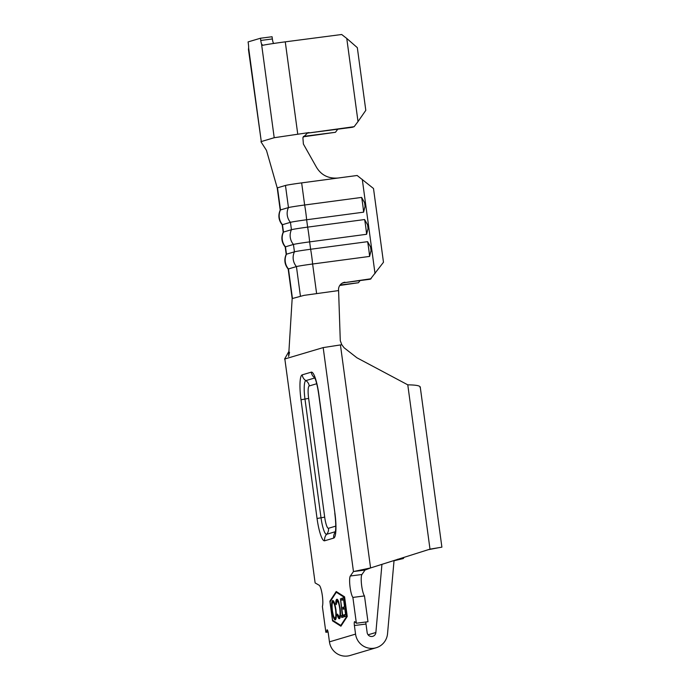 <?xml version="1.0" encoding="UTF-8"?>
<svg xmlns="http://www.w3.org/2000/svg" width="690" height="690" viewBox="0 0 690 690"><rect width="100%" height="100%" fill="white"/><g stroke="black" fill="none" stroke-linecap="round" stroke-linejoin="round"><path stroke-width="1.03" d="M315.123 582.921L284.841 358.973L315.123 582.921L319.168 585.249A11.169 2.122 82.6 0 1 322.342 595.643A11.169 2.122 82.6 0 1 322.377 606.476L325.87 632.29L328.069 632.005M364.605 219.541L367.572 224.785L367.822 226.622L368.063 228.45L366.606 234.29A13.524 0.897 -97.6 0 0 365.743 226.829A13.524 0.897 -97.6 0 0 364.605 219.541L307.637 227.131A15.637 0.474 172.3 0 0 291.447 229.701L283.478 232.073A15.637 0.474 172.3 0 0 283.211 232.185A15.637 0.474 172.3 0 0 283.202 232.194C280.925 237.507 281.598 242.431 285.203 246.951A15.637 0.474 172.3 0 0 285.203 246.951L286.195 254.317A15.637 0.474 172.3 0 0 286.195 254.317C283.918 259.63 284.582 264.555 288.196 269.083A15.637 0.474 172.3 0 1 288.187 269.074L292.172 298.546L288.601 356.437L289.524 352.331M367.598 241.673L370.556 246.908L371.056 250.573L369.59 256.421A13.524 0.897 -97.6 0 0 368.736 248.961A13.524 0.897 -97.6 0 0 367.598 241.673L310.629 249.254A15.637 0.474 172.3 0 0 294.44 251.824L286.471 254.196A15.637 0.474 172.3 0 0 286.195 254.308M361.62 197.418L364.579 202.662L364.829 204.49L365.07 206.327L363.613 212.166A13.524 0.897 -97.6 0 0 362.75 204.706A13.524 0.897 -97.6 0 0 361.62 197.418L304.644 205.008A15.637 0.474 172.3 0 0 288.454 207.578L280.485 209.941A15.637 0.474 172.3 0 0 280.218 210.062A15.637 0.474 172.3 0 0 280.218 210.071C277.941 215.383 278.605 220.308 282.21 224.828A15.637 0.474 172.3 0 0 282.21 224.828L283.202 232.194M340.446 598.704L342.68 615.256L343.517 615.006L343.775 616.894L341.748 617.498L341.49 615.601L342.326 615.359L340.446 598.704M332.804 600.507L332.666 600.524C333.865 600.533 334.952 603.543 335.909 609.555C336.599 615.661 336.401 619.111 335.314 619.896C334.107 619.922 333.011 616.886 332.045 610.797C331.364 604.682 331.571 601.257 332.666 600.524L332.744 600.507M330.105 601.775L332.597 620.215L340.808 625.442L347.027 615.928L344.534 597.488L336.323 592.261L330.105 601.775M339.446 618.671C338.807 618.913 338.1 617.783 337.324 615.29L337.47 614.091L339.204 616.774C340.118 616.248 340.308 613.479 339.747 608.485C338.954 603.509 338.057 601.076 337.074 601.18L336.194 604.638L335.754 603.629C335.814 600.895 336.168 599.446 336.824 599.291C337.401 599.032 338.048 599.955 338.764 602.068L340.118 608.502C340.8 614.661 340.575 618.05 339.446 618.671L339.351 618.689M339.782 616.705L340.437 616.006M338.6 601.577L337.074 601.18M341.593 598.368L343.706 597.738L346.199 616.179L344.086 616.8L343.827 614.911L345.587 614.393L344.819 608.718L343.059 609.236L342.801 607.347L344.569 606.829L343.603 599.731L341.843 600.257L341.593 598.368L343.724 597.851M354.143 126.684L307.481 133.127L352.297 127.296L354.143 126.684L358.015 121.569L346.768 38.45L341.679 34.5L285.272 41.849A20.847 0.63 172.3 0 0 262.752 45.29L262.7 45.299M280.209 210.071L277.225 187.947A15.637 0.474 -7.7 0 1 277.492 187.818L285.462 185.455A15.637 0.474 -7.7 0 1 301.651 182.885L338.065 178.029C328.449 178.753 321.264 175.174 316.494 167.291L303.384 144.037L302.893 137.646L307.576 132.929L309.086 132.558L274.206 137.715L261.286 141.554L248.616 47.817A5.21 0.992 82.6 0 0 248.4 44.126L248.098 41.909L260.466 38.235L272.067 36.742L272.369 38.95A5.21 0.992 -97.4 0 0 273.128 42.487L273.689 43.453M358.015 121.569L365.804 110.34L357.325 47.653L346.768 38.45M262.752 45.29L261.536 43.979A5.21 0.992 82.6 0 1 260.768 40.451L272.369 38.95M260.466 38.235L260.768 40.451M248.616 47.817L248.46 49.525A20.847 0.63 172.3 0 0 248.46 49.533L261.286 141.554M303.255 136.801L335.444 132.299L303.471 136.396M335.444 132.299L337.772 129.185M371.116 278.743L344.224 282.684L370.375 279.2L383.476 262.26L373.506 188.508L357.153 175.493L338.065 178.029M339.773 285.453L358.464 282.736L340.075 285.039M301.651 182.885L304.644 205.008A13.524 0.897 82.4 0 1 305.774 212.296A13.524 0.897 82.4 0 1 306.636 219.756L307.637 227.131A13.524 0.897 82.4 0 1 308.766 234.419A13.524 0.897 82.4 0 1 309.629 241.88L310.629 249.254A13.524 0.897 82.4 0 1 311.759 256.542A13.524 0.897 82.4 0 1 312.622 264.003A15.637 0.474 172.3 0 0 296.433 266.582L288.463 268.945A15.637 0.474 172.3 0 0 288.187 269.074M344.966 282.219A7.443 7.426 -122.1 0 0 338.592 290.576L304.126 295.346L292.163 298.572M366.606 234.29L309.629 241.88A15.637 0.474 172.3 0 0 293.44 244.45L285.47 246.822A15.637 0.474 172.3 0 0 285.203 246.942M363.613 212.166L306.636 219.756A15.637 0.474 172.3 0 0 290.447 222.327L282.477 224.69A15.637 0.474 172.3 0 0 282.21 224.819M358.464 282.736L360.042 280.58M362.293 179.417L375.024 273.602M316.606 293.509L312.622 264.003L369.59 256.421M344.224 282.684A7.443 7.426 57.9 0 0 341.645 283.53M365.838 622.009A3.726 0.707 -97.4 0 0 365.993 624.036L354.401 625.537A3.726 0.707 82.6 0 1 354.608 621.638A3.726 0.707 82.6 0 1 354.781 621.716L356.376 623.234L352.883 597.419A11.169 2.122 82.6 0 1 349.985 586.483A11.169 2.122 82.6 0 1 350.33 576.003L353.461 571.544L323.179 347.596L284.841 358.973M323.179 347.596L341.791 344.724L340.282 340.688L338.592 290.576M352.883 597.419L364.484 595.927A11.169 2.122 82.6 0 1 361.577 584.991A11.169 2.122 82.6 0 1 361.931 574.503L365.053 570.043L353.461 571.544L370.582 567.939L429.999 549.145L441.893 547.161L420.227 386.849M364.484 595.927L367.968 621.733L356.376 623.234M365.993 624.036L367.158 632.609A4.468 4.381 -106.5 0 0 375.878 632.497L368.081 634.809M347.243 616.498L344.586 596.841L336.22 591.511L329.88 601.206L332.537 620.862L340.912 626.201L347.243 616.498M327.345 629.927L325.87 632.29M326.939 629.979A3.726 0.707 82.6 0 1 327.12 629.798A3.726 0.707 82.6 0 1 328.285 633.282L329.449 641.855A16.379 16.077 73.5 0 0 350.054 655.5L376.171 647.746A16.379 16.077 73.5 0 0 387.538 633.687L394.05 560.513M354.401 625.537L355.557 634.11A16.379 16.077 73.5 0 0 376.171 647.746M340.429 344.905L370.582 567.939L365.053 570.043M404.15 557.313L403.288 558.546L397.483 559.297M420.029 387.418C420.659 385.822 416.579 384.96 407.781 384.839L356.946 357.8L344.112 347.777L341.791 344.724M403.288 558.546L394.024 560.746M381.941 564.342L375.878 632.497M333.244 620.629L341.162 625.804M333.27 620.767L332.537 620.862M330.527 601.119L329.88 601.206M336.686 591.804L336.401 592.253M344.603 596.988L337.048 592.167L336.323 592.261M341.455 625.364L340.808 625.442M335.573 619.724L334.305 617.516M332.451 603.008L333.123 600.602M334.348 602.706L333.658 602.318M335.651 617.93L336.246 617.274M332.399 610.693C333.184 615.558 334.064 617.999 335.047 618.007C335.935 617.395 336.108 614.618 335.556 609.667C334.779 604.828 333.908 602.413 332.934 602.413C332.028 602.948 331.847 605.708 332.399 610.693M333.736 602.301L332.934 602.413M339.713 618.507L338.402 616.282M337.859 615.221L337.324 615.29M336.254 603.569L335.754 603.629M336.556 601.852L337.289 599.351M343.534 615.118L342.68 615.256M342.456 617.283L342.214 615.514L341.49 615.601M342.214 615.514L343.051 615.264L342.326 615.359M344.793 616.593L344.552 614.816L343.827 614.911M344.552 614.816L345.957 614.402M343.767 609.029L343.525 607.252L342.801 607.347M343.525 607.252L344.931 606.838M342.551 600.05L342.318 598.273M297.735 134.032L285.272 41.849M274.206 137.715L261.536 43.979M277.492 187.818L280.485 209.941A13.524 13.274 73.5 0 0 282.477 224.69L283.478 232.073A13.524 13.274 73.5 0 0 285.47 246.822L286.471 254.196A13.524 13.274 73.5 0 0 288.463 268.945L292.448 298.442M285.462 185.455L288.454 207.578A13.524 13.274 73.5 0 0 290.447 222.327L291.447 229.701A13.524 13.274 73.5 0 0 293.44 244.45L294.44 251.824A13.524 13.274 73.5 0 0 296.433 266.582L300.417 296.079M311.276 372.16L302.211 374.851A23.822 4.528 82.6 0 0 301.004 399.76L317.055 518.492A23.822 4.528 82.6 0 0 324.645 540.788L333.71 538.096A23.822 4.528 82.6 0 0 334.917 513.188L318.866 394.456A23.822 4.528 82.6 0 0 311.276 372.16A8.056 7.901 -106.5 0 0 314.821 377.853M355.557 634.11L329.449 641.855M429.999 549.145L407.781 384.839M350.33 576.003L361.931 574.503M314.373 376.947L315.563 379.785C316.805 383.485 317.857 388.392 318.728 394.516L334.917 513.188M335.375 531.999A8.056 7.901 73.5 0 0 333.71 538.096M324.645 540.788A8.056 7.901 73.5 0 1 326.637 534.293A7.443 7.305 -106.5 0 0 328.483 528.281A11.911 2.268 82.6 0 1 324.688 517.138L308.637 398.397A11.911 2.268 82.6 0 1 309.241 385.952A7.443 7.305 73.5 0 0 305.86 380.621A8.056 7.901 -106.5 0 1 302.211 374.851M308.637 398.397L304.971 399.053A17.638 3.355 82.6 0 1 305.86 380.621L314.864 377.947M309.241 385.952L316.701 383.735M324.688 517.138L321.022 517.793L304.971 399.053L301.004 399.76M335.426 531.68L326.637 534.293A17.638 3.355 82.6 0 1 321.022 517.793L317.055 518.492M328.483 528.281L335.745 526.134M277.233 187.947L266.487 150.403L260.932 141.726M364.829 204.49L365.062 206.327M370.806 248.745L371.048 250.582M367.822 226.622L368.055 228.45M284.573 359.085L289.015 351.21M438.409 547.757L427.938 549.758M334.779 513.257C335.642 519.967 335.927 525.461 335.633 529.722L335.211 532.715"/></g></svg>
